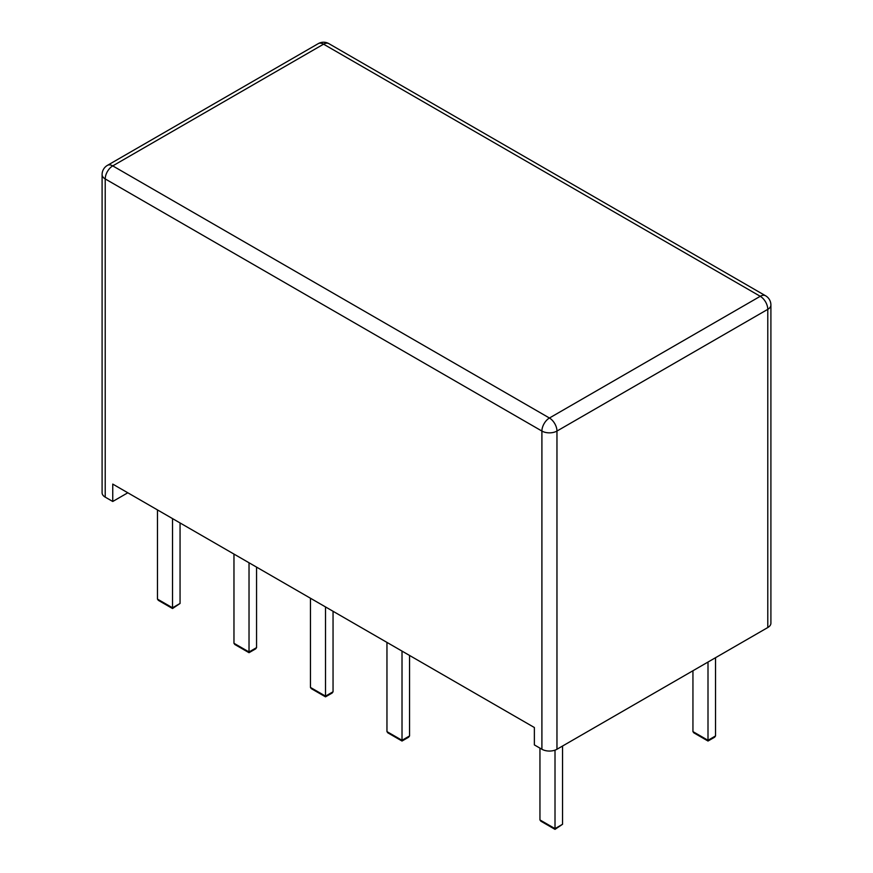<?xml version="1.0" encoding="UTF-8"?>
<svg xmlns="http://www.w3.org/2000/svg" width="873" height="873" viewBox="0 0 873 873"><rect width="100%" height="100%" fill="white"/><g stroke="black" fill="none" stroke-linecap="round" stroke-linejoin="round"><path stroke-width="1.31" d="M767.782 627.534L767.782 309.337A10.651 6.144 180 0 0 770.903 304.993L770.903 623.191A10.651 6.144 180 0 1 767.782 627.534L556.963 749.252L556.963 431.055A10.651 6.144 180 0 1 541.904 431.055L105.218 178.932A10.651 6.144 180 0 1 102.097 174.589A10.651 10.651 0 0 1 107.423 165.368L318.241 43.65A10.651 6.144 -120 0 1 323.567 44.174L760.252 296.296L549.433 418.014L112.748 165.892L323.567 44.174A10.651 6.144 -60 0 1 328.881 43.65L765.577 295.772A10.651 6.144 -60 0 0 760.252 296.296A10.651 6.144 60 0 1 767.782 309.337L556.963 431.055A10.651 6.144 60 0 0 549.433 418.014A10.651 6.144 120 0 0 541.904 431.055L541.904 749.252L534.374 744.909L534.374 727.515L112.748 484.089L112.748 501.484L105.218 497.13L105.218 178.932A10.651 6.144 120 0 1 112.748 165.892A10.651 6.144 -120 0 0 107.423 165.368M541.904 749.252A10.651 6.144 0 0 0 556.963 749.252M112.748 501.484L127.807 492.787M102.097 174.589L102.097 492.787A10.651 6.144 0 0 0 105.218 497.13M157.467 509.908L157.467 599.107L158.351 600.34L172.527 608.525L172.527 607.804L172.527 608.525L180.056 603.461L180.056 522.949M172.527 518.606L172.527 607.804L180.056 603.461M233.964 554.071L233.964 643.281L234.848 644.503L249.023 652.688L249.023 651.967L249.023 652.688L255.669 648.857L256.553 647.624L256.553 567.112M249.023 562.769L249.023 651.967L256.553 647.624M310.461 598.245L310.461 687.444L311.345 688.666L325.52 696.85L325.52 696.13L325.52 696.85L332.166 693.02L333.05 691.787L333.05 611.286M325.52 606.931L325.52 696.13L333.05 691.787M386.957 642.408L386.957 731.607L387.841 732.84L402.017 741.024L402.017 740.304L402.017 741.024L408.662 737.183L409.546 735.95L409.546 655.448M402.017 651.094L402.017 740.304L409.546 735.95M539.951 748.128L539.951 819.933L540.834 821.166L555.01 829.35L555.01 828.63L555.01 829.35L562.539 824.287L562.539 746.033M555.01 750.147L555.01 828.63L562.539 824.287M692.944 670.748L692.944 731.607L693.828 732.84L708.003 741.024L708.003 740.304L708.003 741.024L714.649 737.183L715.533 735.95L715.533 657.707M708.003 662.05L708.003 740.304L715.533 735.95M157.467 599.107L172.527 607.804M233.964 643.281L249.023 651.967M310.461 687.444L325.52 696.13M386.957 731.607L402.017 740.304M539.951 819.933L555.01 828.63M692.944 731.607L708.003 740.304M770.903 304.993A10.651 10.651 0 0 0 765.577 295.772M328.881 43.65A10.651 10.651 0 0 0 318.241 43.65"/></g></svg>

